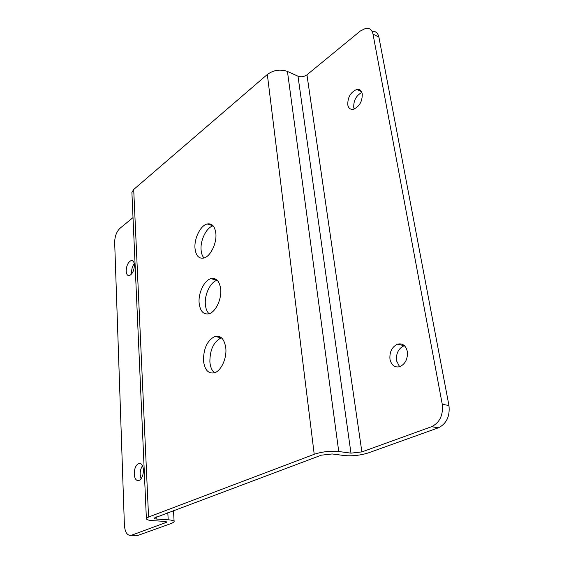 <?xml version="1.0" encoding="UTF-8"?>
<svg xmlns="http://www.w3.org/2000/svg" width="564" height="564" viewBox="0 0 564 564"><rect width="100%" height="100%" fill="white"/><g stroke="black" fill="none" stroke-linecap="round" stroke-linejoin="round"><path stroke-width="0.85" d="M372.043 31.295C375.666 31.041 377.958 32.98 378.895 37.125L448.958 405.544C450.065 416.26 446.561 423.677 438.439 427.794L368.567 452.821C360.495 455.359 352.429 456.269 344.357 455.557L332.147 453.957L321.24 455.197L154.071 518.104C153.951 518.605 154.881 518.929 156.862 519.077L168.192 519.804C172.429 520.121 174.41 520.805 174.135 521.841L171.83 523.272L137.475 535.574L134.676 535.433M134.267 263.642C132.455 266.137 131.56 269.084 131.581 272.475L131.729 273.85M142.544 465.758C140.887 468.106 140.091 471.053 140.154 474.599L141.07 478.808M133.019 217.591L119.949 228.314C116.565 231.677 114.802 236.365 114.668 242.365L124.397 525.133C125.032 532.557 127.372 535.934 131.426 535.271L137.475 535.574M438.439 427.794L431.707 426.652L361.884 451.905L350.97 453.146L338.745 451.51C330.328 450.763 322.157 451.694 314.218 454.295L148.572 517.033L146.372 518.471C146.125 519.592 148.219 520.311 152.661 520.635L163.962 521.347C165.872 521.489 166.768 521.792 166.648 522.257L131.426 535.271M134.232 474.028C134.662 478.836 136.234 481 138.934 480.535C141.846 478.928 143.348 475.389 143.432 469.897C142.974 465.124 141.409 462.981 138.744 463.453C135.832 465.039 134.331 468.564 134.232 474.028M126.174 271.136C126.421 274.379 127.499 275.859 129.417 275.584C132.505 273.984 134.169 270.438 134.408 264.953C134.147 261.738 133.069 260.272 131.179 260.547C128.091 262.14 126.421 265.665 126.174 271.136M148.572 517.033L133.696 189.483L131.898 192.409L131.955 193.593M133.696 189.483L267.329 74.476C273.568 69.992 280.273 68.977 287.443 71.445L297.989 76.175C301.113 77.261 304.095 76.81 306.95 74.829L360.318 31.02L365.824 28.292C369.624 27.84 372.014 29.765 372.994 34.066L442.254 404.247L448.958 405.544M215.857 233.482C214.898 226.27 211.986 223.104 207.129 223.986C200.488 225.494 194.058 238.53 195.003 248.336C195.87 255.703 198.817 258.947 203.851 258.051C210.414 256.549 216.936 243.317 215.857 233.482M220.693 289.219C219.572 281.126 216.315 277.594 210.915 278.644C204.253 280.336 198.183 292.963 199.127 302.946C200.128 311.215 203.435 314.818 209.032 313.767C215.617 312.061 221.772 299.23 220.693 289.219M225.819 348.263C224.507 339.154 220.862 335.213 214.884 336.44C207.298 340.395 203.498 348.481 203.484 360.699C204.654 369.984 208.342 374.017 214.546 372.783C221.123 370.879 226.89 358.436 225.819 348.263M213.121 225.84C206.48 227.419 200.135 240.313 201.101 250.028C201.397 253.511 202.356 256.169 203.999 258.009M217.203 280.238L217.154 280.252C210.471 281.922 204.401 294.478 205.367 304.419C205.733 308.6 206.96 311.716 209.047 313.76M221.419 337.758L221.278 337.801C213.671 341.721 209.871 349.765 209.878 361.926C210.33 366.924 211.867 370.548 214.489 372.804M404.388 345.654L404.134 345.732C398.501 348.404 395.963 353.409 396.52 360.741L399.594 366.748M361.869 92.447C356.222 95.499 353.515 100.498 353.741 107.435L354.185 109.042M431.707 426.652C439.828 422.499 443.346 415.034 442.254 404.247M347.762 104.784C348.474 108.21 350.329 109.712 353.311 109.289C359.388 106.666 362.377 101.534 362.264 93.899C361.524 90.536 359.698 89.056 356.786 89.457C350.688 92.066 347.685 97.17 347.762 104.784M389.971 359.268C391.416 365.317 394.694 367.791 399.791 366.685C405.403 363.942 407.913 358.873 407.321 351.478C405.812 345.506 402.569 343.067 397.592 344.153C391.966 346.853 389.428 351.894 389.971 359.268M165.633 522.891L165.562 521.545M168.192 519.804L167.811 512.683M156.862 519.077L156.75 516.828M314.218 454.295L267.329 74.476M338.745 451.51L287.443 71.445M350.97 453.146L297.989 76.175M372.994 34.066L378.895 37.125M361.884 451.905L306.95 74.829M431.587 426.694L438.32 427.836M173.493 510.554L174.1 521.319M146.372 518.471L131.898 192.409M361.489 91.629L356.786 89.457M404.134 345.732L397.592 344.153M213.051 225.762L207.129 223.986M217.154 280.252L210.915 278.644M221.278 337.801L214.884 336.44M140.859 463.678L138.744 463.453M133.048 261.026L131.179 260.547"/></g></svg>
